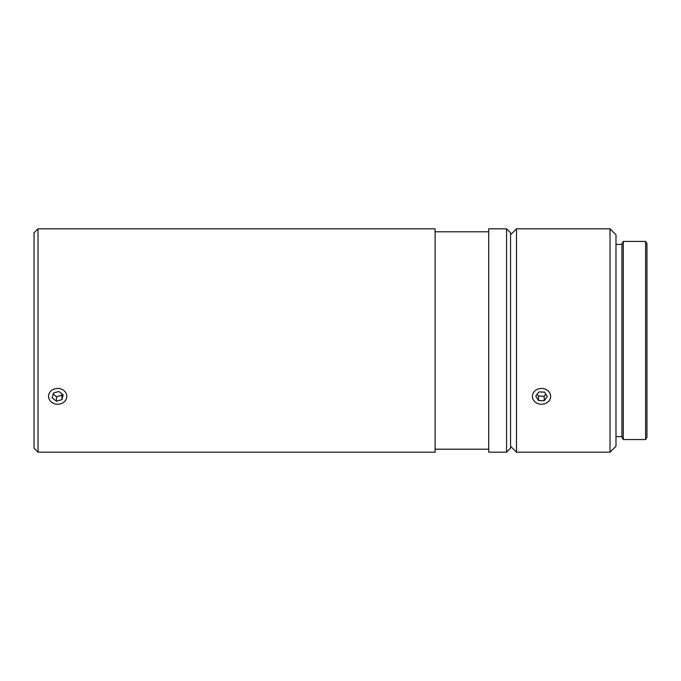 <?xml version="1.0" encoding="UTF-8"?>
<svg xmlns="http://www.w3.org/2000/svg" width="681" height="681" viewBox="0 0 681 681"><rect width="100%" height="100%" fill="white"/><g stroke="black" fill="none" stroke-linecap="round" stroke-linejoin="round"><path stroke-width="1.02" d="M506.579 228.816L506.579 452.184L510.554 448.209L510.554 232.791L506.579 228.816L488.711 228.816L488.711 452.184L506.579 452.184M38.017 228.816L34.05 232.791L34.05 448.209L38.017 452.184L38.017 228.816L49.236 228.816M66.117 228.816L435.108 228.816L435.108 452.184L38.017 452.184M435.108 231.795L488.711 231.795M56.506 401.203L52.233 397.891L53.399 393.031L58.847 391.481L63.12 394.793L61.954 399.645L56.506 401.203L56.506 396.734L61.954 395.184L62.209 394.086M61.954 399.645L61.954 395.184M53.144 394.129L56.506 396.734M55.808 404.08A9.134 7.908 0 0 1 50.871 391.073A9.134 7.908 0 0 1 66.355 393.865A9.134 7.908 0 0 1 55.808 404.08M66.806 228.816L48.547 228.816M537.275 394.112L538.458 396.07L544.179 396.274L545.77 394.095M538.458 400.53L535.794 396.138L538.867 391.941L544.596 392.145L547.252 396.546L544.179 400.734L538.458 400.53L538.458 396.07M544.179 400.734L544.179 396.274M532.397 396.01A9.134 7.908 0 0 1 546.409 389.66A9.134 7.908 0 0 1 545.762 403.348A9.134 7.908 0 0 1 532.397 396.01M550.657 228.816L532.389 228.816M623.277 241.432L621.932 243.747L621.932 437.253L623.277 439.568L623.277 241.432L645.605 241.432L645.605 439.568L623.277 439.568M645.605 439.568L646.95 437.253L646.95 243.747L645.605 241.432M510.554 234.775L516.504 228.816L533.087 228.816M510.554 446.225L516.504 452.184L516.504 228.816M549.959 228.816L610.023 228.816L610.023 452.184L516.504 452.184M610.023 452.184L615.982 446.225L615.982 234.775L610.023 228.816M615.982 244.402L621.932 244.402M435.108 449.205L488.711 449.205M615.982 436.598L621.932 436.598"/></g></svg>
